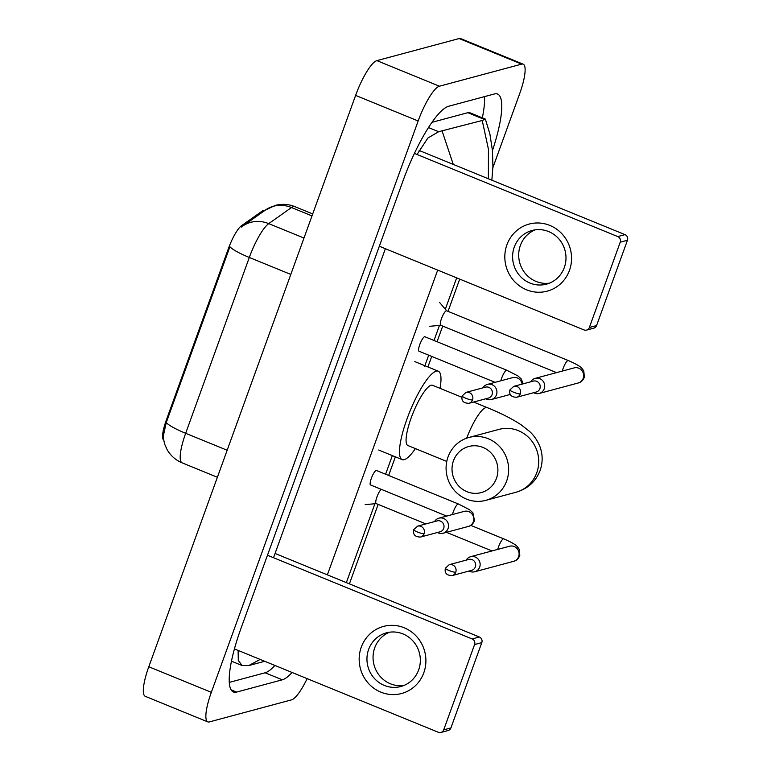 <?xml version="1.0" encoding="UTF-8"?>
<svg xmlns="http://www.w3.org/2000/svg" width="771" height="771" viewBox="0 0 771 771"><rect width="100%" height="100%" fill="white"/><g stroke="black" fill="none" stroke-linecap="round" stroke-linejoin="round"><path stroke-width="1.16" d="M264.424 210.734L264.212 210.647A23.448 5.436 112.2 0 0 261.957 211.254L241.525 225.701A23.448 5.436 112.2 0 0 228.418 248.541L166.276 420.205A23.448 5.436 112.2 0 0 163.558 439.952M241.525 225.701L242.624 226.154A30.387 27.785 54.7 0 1 268.742 223.629A34.734 8.047 112.2 0 0 249.312 257.466A30.387 5.137 19.9 0 1 229.912 246.739L166.257 422.566L163.134 436.829L164.58 443.961L167.095 449.628C170.622 455.709 175.643 460.123 182.139 462.86L217.383 477.268M242.614 226.163A30.387 27.785 54.7 0 0 241.487 227.011L265.378 210.069A30.387 27.785 54.7 0 1 291.505 207.534L268.742 223.629L303.976 238.046M423.809 672.755A34.734 33.269 75 0 1 380.884 692.156A34.734 33.269 75 0 1 361.262 647.177A34.734 33.269 75 0 1 404.187 627.777A34.734 33.269 75 0 1 423.809 672.755M368.625 649.442A27.785 26.619 -105 0 0 373.993 677.988A27.785 26.619 -105 0 0 400.843 686.508A27.785 26.619 -105 0 0 418.663 669.903A27.785 26.619 -105 0 0 413.295 641.356A27.785 26.619 -105 0 0 386.444 632.837A27.785 26.619 -105 0 0 368.625 649.442M403.85 685.496A27.785 26.619 75 0 1 374.725 647.804A27.785 26.619 75 0 1 389.548 632.201M234.423 648.903L438.342 732.277A4.337 4.163 -105 0 0 443.701 729.858L450.919 727.92A4.337 4.163 75 0 1 448.134 730.513L440.925 732.45M474.579 644.556A4.337 4.163 -105 0 0 472.131 638.937L479.35 637A4.337 4.163 75 0 1 481.798 642.619L474.579 644.556L443.701 729.858M267.47 555.245L472.131 638.937M481.798 642.619L450.919 727.92M479.35 637L275.064 553.462M496.457 478.348A23.882 22.879 -105 0 0 482.974 447.431A23.882 22.879 -105 0 0 453.464 460.759A23.882 22.879 -105 0 0 466.947 491.686A23.882 22.879 -105 0 0 496.457 478.348M448.047 456.924A32.565 31.197 75 0 1 468.922 437.465A32.565 31.197 75 0 1 500.389 447.45A32.565 31.197 75 0 1 506.682 480.902A32.565 31.197 75 0 1 485.807 500.36A32.565 31.197 75 0 1 454.341 490.375A32.565 31.197 75 0 1 448.047 456.924M461.829 397.248L432.541 385.269A32.565 7.546 112.2 0 0 431.143 385.23A32.565 7.546 112.2 0 0 412.186 415.193A32.565 7.546 112.2 0 0 407.898 445.542L446.766 461.444M415.386 448.606A47.754 11.064 -67.8 0 1 404.197 459.67A47.754 11.064 -67.8 0 1 402.144 459.612A47.754 11.064 -67.8 0 1 408.437 415.087A47.754 11.064 -67.8 0 1 436.241 371.15A47.754 11.064 -67.8 0 1 438.294 371.208A47.754 11.064 -67.8 0 1 440.039 388.333M469.115 571.022A7.816 7.488 -105 0 0 479.687 567.109A7.816 7.488 -105 0 0 466.195 560.122M455.757 572.207A5.648 5.407 -105 0 1 452.134 575.58L471.717 570.328A5.648 5.407 -105 0 0 472.141 559.64A5.648 5.407 -105 0 0 468.787 559.428L449.214 564.68L445.368 568.208A5.648 0.954 -160.1 0 0 449.108 570.55A5.648 0.954 19.9 0 0 455.757 572.207A5.648 5.407 -105 0 0 449.214 564.68M381.288 489.344A7.816 1.812 112.2 0 0 376.932 496.977A7.816 1.812 112.2 0 0 376.152 503.579L425.881 523.914M533.667 392.699A7.816 7.488 -105 0 0 544.249 388.777A7.816 7.488 -105 0 0 535.18 378.359L574.116 367.902A7.816 7.488 -105 0 1 583.184 378.33A7.816 7.488 -105 0 1 578.173 383.004C580.948 382.397 583.001 380.431 584.351 377.125L583.792 370.986L581.96 368.384C581.344 367.584 578.722 364.982 568.275 360.539L446.621 310.79A7.816 1.812 112.2 0 0 446.284 310.78A7.816 1.812 112.2 0 0 441.735 317.97A7.816 1.812 112.2 0 0 440.704 325.256L556.546 372.624M535.18 378.359A7.816 7.488 -105 0 0 530.747 381.799M520.309 393.885A5.648 5.407 -105 0 1 516.686 397.258L536.269 392.005A5.648 5.407 -105 0 0 536.693 381.317A5.648 5.407 -105 0 0 533.339 381.096L513.765 386.358L509.92 389.885A5.648 0.954 -160.1 0 0 513.659 392.227A5.648 0.954 19.9 0 0 520.309 393.885A5.648 5.407 -105 0 0 513.765 386.358M452.452 514.536A7.816 1.812 112.2 0 1 453.136 512.262A7.816 1.812 112.2 0 1 458.08 503.983A7.816 1.812 112.2 0 1 458.417 503.993L376.479 470.493A7.816 1.812 112.2 0 0 376.142 470.483A7.816 1.812 112.2 0 0 371.593 477.673A7.816 1.812 112.2 0 0 370.562 484.959L446.679 516.088M437.465 532.491A7.816 7.488 -105 0 0 448.047 528.578A7.816 7.488 -105 0 0 434.545 521.591M424.108 533.677A5.648 5.407 -105 0 1 420.494 537.05L440.068 531.797A5.648 5.407 -105 0 0 440.492 521.109A5.648 5.407 -105 0 0 437.138 520.897L417.564 526.15L413.719 529.677A5.648 0.954 -160.1 0 0 417.468 532.019A5.648 0.954 19.9 0 0 424.108 533.677A5.648 5.407 -105 0 0 417.564 526.15M500.871 380.787A7.816 1.812 112.2 0 1 501.545 378.522A7.816 1.812 112.2 0 1 506.489 370.244A7.816 1.812 112.2 0 1 506.826 370.253L424.898 336.744A7.816 1.812 112.2 0 0 424.561 336.734A7.816 1.812 112.2 0 0 420.012 343.924A7.816 1.812 112.2 0 0 418.981 351.21L495.098 382.339M485.884 398.752A7.816 7.488 -105 0 0 496.457 394.829A7.816 7.488 -105 0 0 482.954 387.842M472.527 399.937A5.648 5.407 -105 0 1 468.903 403.31L488.477 398.048A5.648 5.407 -105 0 0 488.91 387.37A5.648 5.407 -105 0 0 485.557 387.148L465.973 392.4L462.137 395.937A5.648 0.954 -160.1 0 0 465.877 398.279A5.648 0.954 19.9 0 0 472.527 399.937A5.648 5.407 -105 0 0 465.973 392.4M569.461 270.399A34.734 33.269 75 0 1 526.535 289.8A34.734 33.269 75 0 1 506.913 244.821A34.734 33.269 75 0 1 549.839 225.421A34.734 33.269 75 0 1 569.461 270.399M514.276 247.077A27.785 26.619 -105 0 0 519.644 275.623A27.785 26.619 -105 0 0 546.504 284.142A27.785 26.619 -105 0 0 564.314 267.537A27.785 26.619 -105 0 0 558.946 238.991A27.785 26.619 -105 0 0 532.096 230.471A27.785 26.619 -105 0 0 514.276 247.077M549.501 283.14A27.785 26.619 75 0 1 520.377 245.438A27.785 26.619 75 0 1 535.199 229.845M379.332 246.238L583.994 329.921A4.337 4.163 -105 0 0 589.362 327.492L596.571 325.564A4.337 4.163 75 0 1 593.786 328.157L586.577 330.094M620.231 242.2A4.337 4.163 -105 0 0 617.783 236.572L625.002 234.635A4.337 4.163 75 0 1 627.449 240.263L620.231 242.2L589.362 327.492M414.422 153.419L617.783 236.572M627.449 240.263L596.571 325.564M625.002 234.635L419.116 150.451M307.137 678.634A34.734 8.047 -67.8 0 1 291.554 699.856L209.307 721.935A34.734 8.047 -67.8 0 1 207.813 721.887L145.266 696.319A34.734 8.047 -67.8 0 1 148.793 666.751L355.614 95.402A34.734 8.047 -67.8 0 1 376.884 60.63L459.14 38.55A34.734 8.047 -67.8 0 1 460.634 38.589L523.172 64.166A34.734 8.047 -67.8 0 1 519.654 93.734L492.881 167.683M207.813 721.887A34.734 8.047 -67.8 0 1 211.331 692.329L418.161 120.98A34.734 8.047 -67.8 0 1 439.431 86.207L521.678 64.128A34.734 8.047 -67.8 0 1 523.172 64.166M492.447 150.605A74.671 17.309 112.2 0 0 497.584 94.062A74.671 17.309 112.2 0 0 494.375 93.975L448.683 106.244A74.671 17.309 112.2 0 0 402.944 181.002L240.976 628.423A74.671 17.309 112.2 0 0 233.401 691.992A74.671 17.309 112.2 0 0 236.61 692.079L282.302 679.81A74.671 17.309 112.2 0 0 292.074 672.476M482.338 117.847A74.671 17.309 112.2 0 0 484.525 96.616M229.257 682.402L265.108 672.784A74.671 17.309 112.2 0 0 274.881 665.44M417.034 154.489L427.886 138.028L438.651 131.706L482.232 120.488L485.345 119.081L469.867 112.749A46.886 10.861 112.2 0 0 467.852 112.691L432.03 122.31M260.164 659.427L248.754 665.566L242.2 665.566L238.287 660.496L238.123 650.416M273.522 557.722L385.384 248.705M485.345 119.081L489.893 133.961L492.457 150.653L492.92 166.546L491.84 180.192M248.754 665.566L264.713 661.287M442.188 131.234L453.271 164.416M488.38 178.776L488.438 149.266L482.232 120.488M166.276 420.205L167.047 420.513M228.418 248.541L229.18 248.86M261.957 211.254L263.056 211.707M265.378 210.069L275.276 205.404C281.926 203.679 288.45 204.084 294.85 206.638A34.734 8.047 112.2 0 0 293.356 206.589A34.734 8.047 112.2 0 0 291.505 207.534L311.995 215.909M290.802 274.428L249.312 257.466L185.666 433.292A30.387 5.137 -160.1 0 1 166.257 422.566M227.156 450.254L185.666 433.292A34.734 8.047 112.2 0 0 182.139 462.86M473.587 402.048L487.272 407.647C500.909 413.169 512.243 418.932 521.273 424.917L529.214 431.143C533.58 434.921 537.088 439.933 539.748 446.158C542.823 454.109 542.938 462.215 540.124 470.474C535.806 481.586 527.73 488.853 515.866 492.284A32.565 31.197 -105 0 0 536.741 472.825A32.565 31.197 -105 0 0 530.458 439.374A32.565 31.197 -105 0 0 498.982 429.389L468.922 437.465M487.272 407.647A32.565 7.546 112.2 0 0 485.875 407.608A32.565 7.546 112.2 0 0 466.686 438.159M470.802 525.398L503.723 538.862A7.816 1.812 112.2 0 0 503.386 538.852A7.816 1.812 112.2 0 0 498.442 547.131A7.816 1.812 112.2 0 0 497.758 549.395M503.723 538.862C514.17 543.304 516.782 545.907 517.408 546.716L519.24 549.309L519.799 555.448C518.449 558.763 516.397 560.719 513.621 561.327A7.816 7.488 -105 0 0 516.956 548.441A7.816 7.488 -105 0 0 509.564 546.234L470.628 556.681M568.275 360.539A7.816 1.812 112.2 0 0 567.938 360.529A7.816 1.812 112.2 0 0 562.994 368.798A7.816 1.812 112.2 0 0 562.319 371.073M458.417 503.993L469.529 509.689L472.854 512.725L474.493 520.589C473.143 523.894 471.081 525.851 468.305 526.458A7.816 7.488 -105 0 0 471.65 513.582A7.816 7.488 -105 0 0 464.258 511.366L438.978 518.151M522.112 384.112A7.816 7.488 -105 0 0 512.676 377.626L487.397 384.411M456.673 277.859L445.33 309.2M439.46 325.42L434.015 340.474M428.686 355.18L424.628 366.398M392.333 455.603L385.596 474.223M374.908 503.742L346.352 582.616M437.687 270.101L327.367 574.848M521.678 64.128L459.14 38.55M439.431 86.207L376.884 60.63M418.161 120.98L355.614 95.402M211.331 692.329L148.793 666.751M265.108 672.784L282.302 679.81M231.049 689.804L236.61 692.079M428.512 127.562L438.651 131.706M467.852 112.691L484.342 119.438M294.85 206.638L312.708 213.933M438.294 371.208L414.837 361.609M402.144 459.612L378.686 450.023M515.866 492.284L485.807 500.36M452.134 575.58C446.64 575.503 444.385 573.046 445.368 568.208M376.258 503.627L365.165 504.62M446.457 532.327L491.994 550.947M513.621 561.327L474.685 571.774M516.686 397.258C511.192 397.171 508.937 394.713 509.92 389.885M446.727 310.829L439.509 302.357M440.81 325.295L429.726 326.297M578.173 383.004L539.237 393.451M420.494 537.05C414.991 536.973 412.736 534.515 413.719 529.677M468.305 526.458L443.036 533.243M468.903 403.31C463.41 403.223 461.154 400.766 462.137 395.937M506.826 370.253L517.948 375.94L521.273 378.985L523.21 383.823M510.248 394.453L491.445 399.503M231.445 661.171L242.2 665.566M349.398 583.859L378.166 504.407M388.642 475.466L395.378 456.846M427.915 366.957L431.731 356.433M437.051 341.717L442.718 326.075M448.038 311.368L459.718 279.102"/></g></svg>
